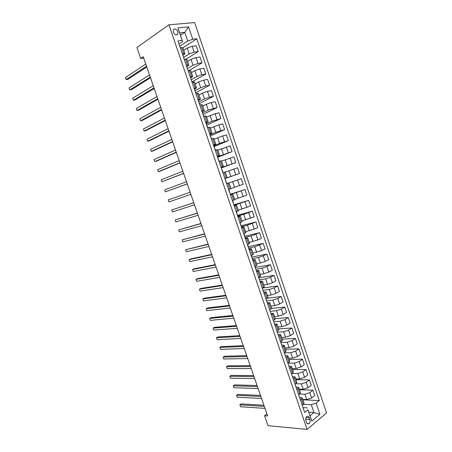 <?xml version="1.0" encoding="UTF-8"?>
<svg xmlns="http://www.w3.org/2000/svg" width="452" height="452" viewBox="0 0 452 452"><rect width="100%" height="100%" fill="white"/><g stroke="black" fill="none" stroke-linecap="round" stroke-linejoin="round"><path stroke-width="0.68" d="M173.291 32.148C174.856 34.996 176.382 35.589 177.868 33.94L177.834 31.713C176.269 28.86 174.743 28.267 173.252 29.928L173.291 32.148M326.576 412.919L194.631 22.6L168.929 24.792L307.106 429.4L326.576 412.919M266.923 413.947L264.573 415.738L267.629 415.981L143.216 56.754L140.691 58.472L143.679 58.082M309.891 419.586L309.264 417.738C308.648 416.281 307.818 415.857 306.761 416.467C305.744 417.445 305.456 418.801 305.902 420.524L306.535 422.383C307.14 423.823 307.97 424.253 309.01 423.665C310.044 422.682 310.338 421.326 309.891 419.586L305.682 419.247M316.134 403.144L319.914 414.303L311.795 421.117L307.942 409.8L310.038 415.789L313.954 412.552L311.287 404.698L316.134 403.144L319.287 400.585L196.829 38.787L182.93 47.737M180.484 35.25L184.778 32.363L179.67 32.872L182.648 41.612L182.173 40.403L177.924 40.872L304.654 412.467L307.942 409.8M182.173 40.403L177.902 27.86L188.574 26.888L192.761 39.239L196.829 38.787M140.691 58.472L136.894 47.516L168.929 24.792M264.573 415.738L268.013 425.654L307.106 429.4M308.818 412.201L313.954 412.552L319.914 414.303M307.349 407.885L302.998 407.614M182.648 41.612L178.992 44.014M182.297 53.703L184.964 53.715L182.879 55.398M186.224 65.212L188.857 65.144L186.749 66.755M190.134 76.682L192.744 76.546L190.608 78.077M194.038 88.123L196.614 87.914L194.462 89.36M197.925 99.53L200.479 99.242L198.298 100.615M201.807 110.898L204.327 110.542L202.123 111.836M205.671 122.232L208.163 121.808L205.942 123.023M209.525 133.538L211.988 133.035L209.745 134.176M213.367 144.804L215.802 144.233L213.536 145.295M217.197 156.036L219.61 155.398L217.316 156.381M221.022 167.24L223.401 166.528L221.09 167.438M224.83 178.404L227.181 177.625L224.847 178.461M226.655 183.755L228.989 182.941L226.65 183.738M230.447 194.874L232.757 193.993L230.39 194.716M234.226 205.959L236.509 205.005L234.119 205.654M237.995 217.011L240.249 215.988L237.842 216.564M241.752 228.028L243.984 226.944L241.554 227.446M245.498 239.018L247.702 237.859L245.25 238.289M249.233 249.973L251.414 248.747L248.939 249.103M252.962 260.894L255.109 259.601L252.617 259.889M256.674 271.782L258.798 270.426L256.284 270.641M260.375 282.641L262.476 281.217L259.94 281.359M264.07 293.467L266.138 291.981L263.584 292.048M267.748 304.258L269.793 302.704L267.222 302.704M271.42 315.021L273.437 313.406L270.844 313.332M275.082 325.756L277.076 324.073L274.46 323.931M278.731 336.452L280.698 334.706L278.065 334.497M282.37 347.119L284.308 345.311L281.658 345.034M285.997 357.758L287.913 355.882L285.24 355.538M289.613 368.363L291.506 366.431L288.811 366.013M293.218 378.94L295.088 376.94L292.376 376.459M296.817 389.483L298.659 387.426L295.924 386.872M300.399 399.997L302.218 397.879L299.467 397.263M303.693 404.274L311.287 404.698M302.738 399.404L306.75 399.596L311.575 398.042L314.739 395.523L312.931 390.183L299.45 389.748M299.879 394.031L304.925 394.229L309.75 392.675L312.931 390.183M299.247 389.144L303.236 389.274L308.066 387.714L311.258 385.251L309.445 379.895L296.02 379.674M295.975 383.765L301.405 383.889L306.241 382.33L309.445 379.895M295.738 378.855L299.716 378.917L304.552 377.352L307.767 374.945L305.947 369.578L292.58 369.578M292.02 373.482L297.879 373.522L302.721 371.951L305.947 369.578M292.224 368.538L296.184 368.533L301.026 366.962L304.264 364.611L302.439 359.227L289.127 359.453M288.003 363.188L294.342 363.12L299.184 361.549L302.439 359.227M288.698 358.193L292.642 358.12L297.489 356.543L300.755 354.249L298.925 348.848L285.67 349.3M284.331 352.871L290.794 352.696L295.648 351.108L298.925 348.848M285.167 347.82L289.088 347.678L293.941 346.091L297.235 343.859L295.399 338.441L282.201 339.113M280.799 342.526L287.235 342.237L292.094 340.644L295.399 338.441M281.619 337.412L285.523 337.203L290.382 335.61L293.704 333.435L291.862 328.005L278.72 328.903M277.262 332.152L283.67 331.745L288.529 330.146L291.862 328.005M278.065 326.977L281.952 326.7L286.817 325.101L290.161 322.988L288.314 317.541L275.234 318.666M273.714 321.745L280.087 321.225L284.958 319.62L288.314 317.541M274.5 316.513L278.37 316.168L283.24 314.558L286.608 312.501L284.76 307.044L271.697 308.4M270.155 311.309L276.5 310.677L281.376 309.066L284.76 307.044M270.923 306.021L274.776 305.603L279.652 303.987L283.048 301.992L281.189 296.512L267.544 298.184M266.584 300.84L272.901 300.1L277.782 298.478L281.189 296.512M267.335 295.495L271.172 295.009L276.053 293.388L279.472 291.45L277.613 285.958L262.702 288.054M263.007 290.348L269.296 289.489L274.178 287.862L277.613 285.958M263.742 284.941L267.556 284.381L272.443 282.754L275.889 280.878L274.025 275.37L258.962 277.771M259.414 279.822L265.674 278.844L270.562 277.212L274.025 275.37M260.137 274.353L263.934 273.726L268.827 272.093L272.302 270.279L270.426 264.753L255.436 267.426M255.815 269.268L262.047 268.177L266.94 266.533L270.426 264.753M256.521 263.742L260.301 263.041L265.194 261.397L268.697 259.646L266.821 254.103L251.9 257.052M252.205 258.68L258.403 257.47L263.301 255.826L266.821 254.103M252.894 253.092L261.555 250.674L265.081 248.979L263.2 243.425L248.351 246.651M248.583 248.063L254.753 246.741L263.2 243.425M249.255 242.413L257.906 239.916L261.459 238.283L259.572 232.712L244.792 236.221M244.956 237.419L251.092 235.972L259.572 232.712M245.605 231.706L254.244 229.13L257.826 227.559L255.928 221.972L241.227 225.757M241.311 226.74L247.419 225.175L255.928 221.972M241.95 220.971L254.182 216.802L252.278 211.197L237.65 215.271M237.662 216.033L243.735 214.35L252.278 211.197M238.277 210.197L250.527 206.016L248.617 200.394L234.063 204.75M234 205.293L248.617 200.394M234.599 199.4L246.86 195.196L244.944 189.557L230.463 194.196M230.322 194.524L244.944 189.557M230.91 188.563L243.182 184.348L241.266 178.693L226.633 183.704M226.638 183.721L241.266 178.693M224.87 178.523L239.492 173.466L225.119 178.529M225.277 172.037L237.571 167.794L239.492 173.466M221.169 167.675L235.797 162.55L221.497 167.907M221.559 161.127L233.87 156.861L235.797 162.55M217.457 156.799L232.085 151.606L217.864 157.251M217.83 150.183L230.153 145.9L232.085 151.606M213.739 145.883L219.604 143.414L228.367 140.629L214.22 146.567M214.09 139.205L222.61 135.933L226.429 134.905L228.367 140.629M210.005 134.945L215.841 132.346L224.633 129.617L210.564 135.849M210.338 128.198L218.847 124.837L222.689 123.876L224.633 129.617M206.265 123.967L212.067 121.243L220.892 118.577L206.903 125.102M206.581 117.153L215.067 113.712L218.943 112.819L220.892 118.577M202.507 112.96L208.276 110.113L217.141 107.497L203.225 114.328M202.807 106.079L206.304 104.31L211.282 102.553L215.186 101.728L217.141 107.497M198.744 101.92L204.479 98.943L209.457 97.186L213.378 96.389L199.541 103.519M199.021 94.976L202.502 93.123L207.485 91.36L211.417 90.603L213.378 96.389M194.965 90.846L200.671 87.745L205.654 85.982L209.604 85.253L195.846 92.677M195.224 83.835L198.688 81.908L203.671 80.14L207.632 79.445L209.604 85.253M191.179 79.744L196.852 76.512L201.841 74.738L205.818 74.077L192.134 81.806M191.422 72.665L194.857 70.659L199.852 68.879L203.841 68.252L205.818 74.077M187.382 68.608L193.015 65.246L198.016 63.466L202.016 62.873L188.959 70.585M187.603 61.461L191.021 59.376L196.021 57.59L200.038 57.031L202.016 62.873M183.574 57.438L189.173 53.946L194.174 52.155L198.208 51.63L186.286 58.992M183.772 50.223L187.173 48.059L192.173 46.262L196.224 45.776L198.208 51.63M179.749 46.234L187.727 41.047L184.778 32.363L188.574 26.888M302.264 405.455L304.066 403.297L302.218 397.879M319.287 400.585L302.868 399.788M298.682 394.958L300.512 392.861L298.659 387.426M295.094 384.426L296.947 382.398L295.088 376.94M291.489 373.866L293.371 371.9L291.506 366.431M287.879 363.278L289.783 361.374L287.913 355.882M284.257 352.656L286.184 350.814L284.308 345.311M280.624 342.006L282.579 340.226L280.698 334.706M276.98 331.322L278.957 329.604L277.076 324.073M273.324 320.609L275.33 318.954L273.437 313.406M269.663 309.863L271.692 308.275L269.793 302.704M266.194 298.97L268.042 297.563L266.138 291.981M262.505 288.161L262.459 288.743M262.296 288.274L264.38 286.817L262.476 281.217M258.81 277.325L258.923 278.375M258.6 277.432L260.708 276.042L258.798 270.426M255.103 266.454L255.374 267.974M254.894 266.561L257.03 265.234L255.109 259.601M251.385 255.555L251.82 257.544M251.176 255.657L253.335 254.397L251.414 248.747M247.656 244.617L248.25 247.086M247.442 244.718L249.634 243.526L247.702 237.859M243.916 233.656L244.673 236.594M243.701 233.746L245.916 232.622L243.984 226.944M240.165 222.655L241.085 226.079M239.95 222.746L242.193 221.689L240.249 215.988M236.407 211.621L237.486 215.531M236.187 211.711L238.458 210.722L236.509 205.005M232.633 200.558L233.882 204.948M232.413 200.643L234.707 199.722L232.757 193.993M228.848 189.461L230.26 194.343M228.627 189.541L230.949 188.693L228.989 182.941M226.859 183.625L224.887 178.585M223.073 172.528L221.243 167.901M222.847 172.602L225.215 171.862L227.181 177.625M219.26 161.347L217.593 157.183M219.034 161.42L221.429 160.742L223.401 166.528M215.434 150.137L213.926 146.442M215.208 150.2L217.632 149.595L219.61 155.398M211.604 138.888L210.253 135.662M211.372 138.95L213.824 138.414L215.802 144.233M207.756 127.605L206.564 124.859M207.524 127.662L209.999 127.204L211.988 133.035M203.897 116.288L202.869 114.017M203.66 116.345L206.168 115.955L208.163 121.808M200.027 104.937L199.162 103.146M199.79 104.988L202.326 104.672L204.327 110.542M196.145 93.558L195.445 92.248M195.908 93.604L198.468 93.355L200.479 99.242M192.247 82.14L191.716 81.315M192.01 82.179L194.603 82.01L196.614 87.914M188.343 70.681L187.975 70.348M188.105 70.721L190.727 70.625L192.744 76.546M184.184 59.229L186.834 59.206L188.857 65.144M192.761 39.239L187.727 41.047M180.252 47.703L182.936 47.754L184.964 53.715M310.038 415.789L311.795 421.117M177.902 27.86L179.67 32.872M263.917 405.269L241.244 403.879L239.871 404.856L264.313 406.399M240.537 406.755L239.871 404.856L240.537 406.755L264.996 408.382M260.505 395.404L237.927 394.393L236.549 395.353L260.877 396.483M237.215 397.257L236.549 395.353L237.215 397.257L261.561 398.466M257.075 385.511L234.605 384.889L233.221 385.827L257.431 386.539M233.887 387.731L233.221 385.827L233.887 387.731L258.12 388.528M253.64 375.589L231.277 375.352L229.876 376.273L253.979 376.567M230.548 378.183L229.876 376.273L230.548 378.183L254.668 378.561M250.193 365.64L227.938 365.798L226.531 366.696L250.515 366.566M227.198 368.612L226.531 366.696L227.198 368.612L251.21 368.566M246.741 355.667L224.587 356.216L223.175 357.091L247.041 356.538M223.842 359.012L223.175 357.091L223.842 359.012L247.736 358.543M243.278 345.661L221.231 346.605L219.808 347.464L243.56 346.481M220.48 349.39L219.808 347.464L220.48 349.39L244.255 348.498M239.803 335.633L217.864 336.972L216.429 337.808L240.068 336.401M217.107 339.74L216.429 337.808L217.107 339.74L240.763 338.418M236.317 325.576L214.491 327.316L213.045 328.129L236.565 326.287M213.723 330.067L213.045 328.129L213.723 330.067L237.266 328.31M232.825 315.49L211.107 317.632L209.655 318.423L233.051 316.151M210.333 320.366L209.655 318.423L210.333 320.366L233.757 318.18M229.322 305.377L207.711 307.919L206.253 308.693L229.531 305.981M206.931 310.643L206.253 308.693L206.931 310.643L230.237 308.015M225.814 295.235L204.31 298.184L202.841 298.936L226 295.789M203.524 300.891L202.841 298.936L203.524 300.891L226.706 297.828M222.288 285.071L200.903 288.421L199.417 289.15L222.463 285.562M200.106 291.111L199.417 289.15L200.106 291.111L223.169 287.608M218.757 274.873L197.479 278.635L195.987 279.342L218.909 275.313M196.677 281.308L195.987 279.342L196.677 281.308L219.621 277.364M215.214 264.646L194.055 268.821L192.552 269.511L215.35 265.03M193.241 271.477L192.552 269.511L193.241 271.477L216.062 267.087M211.666 254.391L190.614 258.979L189.105 259.646L211.779 254.719M189.795 261.623L189.105 259.646L189.795 261.623L212.496 256.787M208.106 244.108L185.648 249.758L208.197 244.385M186.337 251.736L185.648 249.758L186.337 251.736L208.914 246.453M204.536 233.797L182.179 239.842L204.609 234.017M182.874 241.831L182.179 239.842L182.874 241.831L205.327 236.091M200.954 223.457L178.704 229.904L201.01 223.621M179.399 231.893L178.704 229.904L179.399 231.893L201.728 225.701M197.36 213.09L175.218 219.938L197.4 213.191M175.918 221.932L175.218 219.938L175.918 221.932L198.117 215.282M193.761 202.694L171.726 209.943L193.778 202.739M172.421 211.943L171.726 209.943L172.421 211.943L194.501 204.829M168.223 199.92L168.924 201.925L190.874 194.354L168.924 201.925L168.223 199.92L190.145 192.253M187.235 183.845L165.409 191.885L164.709 189.874L186.506 181.738M187.252 183.907L165.409 191.885L164.709 189.874M183.585 173.308L161.889 181.811L161.183 179.794L182.851 171.195M183.625 173.427L161.889 181.811L161.183 179.794M179.924 162.743L158.358 171.715L157.652 169.692L179.19 160.624M179.986 162.918L159.957 171.246L158.358 171.715L157.652 169.692M176.252 152.143L154.821 161.59L154.109 159.562L175.517 150.019M176.337 152.38L156.432 161.144L154.821 161.59L154.109 159.562M172.574 141.516L151.267 151.437L150.561 149.403L171.833 139.385M172.675 141.809L152.889 151.013L151.267 151.437L150.561 149.403M168.884 130.86L147.708 141.261L146.996 139.222L168.144 128.724M169.003 131.21L149.341 140.855L147.708 141.261L146.996 139.222M165.178 120.17L144.143 131.052L143.425 129.006L164.438 118.028M165.325 120.582L145.781 130.673L144.143 131.052L143.425 129.006M161.466 109.452L140.561 120.814L139.849 118.769L160.726 107.305M161.635 109.926L142.216 120.458L140.561 120.814L139.849 118.769M157.748 98.705L136.973 110.554L136.255 108.497L157.002 96.553M157.929 99.237L138.64 110.22L136.973 110.554L136.255 108.497M154.013 87.925L133.38 100.259L132.656 98.203L153.262 85.767M154.217 88.519L135.052 99.948L133.38 100.259L132.656 98.203M150.267 77.117L129.769 89.942L129.046 87.874L149.516 74.947M150.493 77.772L131.453 89.654L129.769 89.942L129.046 87.874M146.516 66.274L126.153 79.597L125.424 77.524L145.764 64.099M146.764 66.992L127.848 79.332L126.153 79.597L125.424 77.524M304.925 394.229L306.75 399.596M301.405 383.889L303.236 389.274M297.879 373.522L299.716 378.917M294.342 363.12L296.184 368.533M290.794 352.696L292.642 358.12M287.235 342.237L289.088 347.678M283.67 331.745L285.523 337.203M280.087 321.225L281.952 326.7M276.5 310.677L278.37 316.168M272.901 300.1L274.776 305.603M269.296 289.489L271.172 295.009M265.674 278.844L267.556 284.381M262.047 268.177L263.934 273.726M258.403 257.47L260.301 263.041M254.753 246.741L256.651 252.323M251.092 235.972L252.996 241.577M247.419 225.175L249.329 230.797M243.735 214.35L245.651 219.983M240.04 203.49L241.961 209.14M236.339 192.597L238.266 198.264M232.622 181.676L234.554 187.36M228.893 170.72L230.836 176.421M225.158 159.731L227.102 165.449M221.407 148.714L223.361 154.448M217.649 137.662L219.604 143.414M213.881 126.577L215.841 132.346M210.095 115.458L212.067 121.243M206.304 104.31L208.276 110.113M202.502 93.123L204.479 98.943M198.688 81.908L200.671 87.745M194.857 70.659L196.852 76.512M191.021 59.376L193.015 65.246M187.173 48.059L189.173 53.946M309.75 392.675L311.575 398.042M301.49 399.15L303.343 404.591M297.913 388.652L299.772 394.116M306.241 382.33L308.066 387.714M294.325 378.126L296.19 383.607M302.721 371.951L304.552 377.352M290.726 367.572L292.597 373.064M299.184 361.549L301.026 366.962M287.116 356.984L288.997 362.493M295.648 351.108L297.489 356.543M283.5 346.368L285.381 351.893M292.094 340.644L293.941 346.091M279.867 335.717L281.76 341.26M288.529 330.146L290.382 335.61M276.228 325.039L278.121 330.598M284.958 319.62L286.817 325.101M272.579 314.332L274.477 319.903M281.376 309.066L283.24 314.558M268.917 303.586L270.821 309.179M277.782 298.478L279.652 303.987M265.245 292.817L267.155 298.422M274.178 287.862L276.053 293.388M261.561 282.008L263.476 287.63M270.562 277.212L272.443 282.754M257.866 271.172L259.793 276.81M266.94 266.533L268.827 272.093M254.165 260.301L256.092 265.957M263.301 255.826L265.194 261.397M250.448 249.402L252.38 255.075M259.657 245.086L261.555 250.674M246.719 238.47L248.662 244.159M256.001 234.311L257.906 239.916M242.984 227.503L244.927 233.209M252.335 223.508L254.244 229.13M239.232 216.508L241.187 222.231M248.656 212.672L250.572 218.31M235.475 205.474L237.43 211.214M244.967 201.807L246.888 207.462M231.706 194.411L233.667 200.168M241.272 190.908L243.193 196.58M227.921 183.314L229.887 189.089M237.56 179.975L239.492 185.665M224.13 172.184L226.102 177.975M233.837 169.014L235.774 174.721M220.322 161.025L222.305 166.833M230.108 158.019L232.051 163.737M216.508 149.827L218.491 155.652M226.362 146.99L228.311 152.731M212.677 138.6L214.672 144.442M222.61 135.933L224.565 141.685M208.841 127.334L210.835 133.193M218.847 124.837L220.802 130.611M204.988 116.04L206.993 121.916M215.067 113.712L217.033 119.503M201.129 104.706L203.134 110.604M211.282 102.553L213.254 108.361M197.253 93.344L199.27 99.254M207.485 91.36L209.457 97.186M193.366 81.942L195.388 87.874M203.671 80.14L205.654 85.982M189.473 70.506L191.501 76.456M199.852 68.879L201.841 74.738M185.563 59.037L187.597 65.009M196.021 57.59L198.016 63.466M181.642 47.533L183.681 53.522M192.173 46.262L194.174 52.155M306.004 417.484L309.264 417.738M176.416 34.928L177.868 33.94M307.213 423.507L309.01 423.665"/></g></svg>
